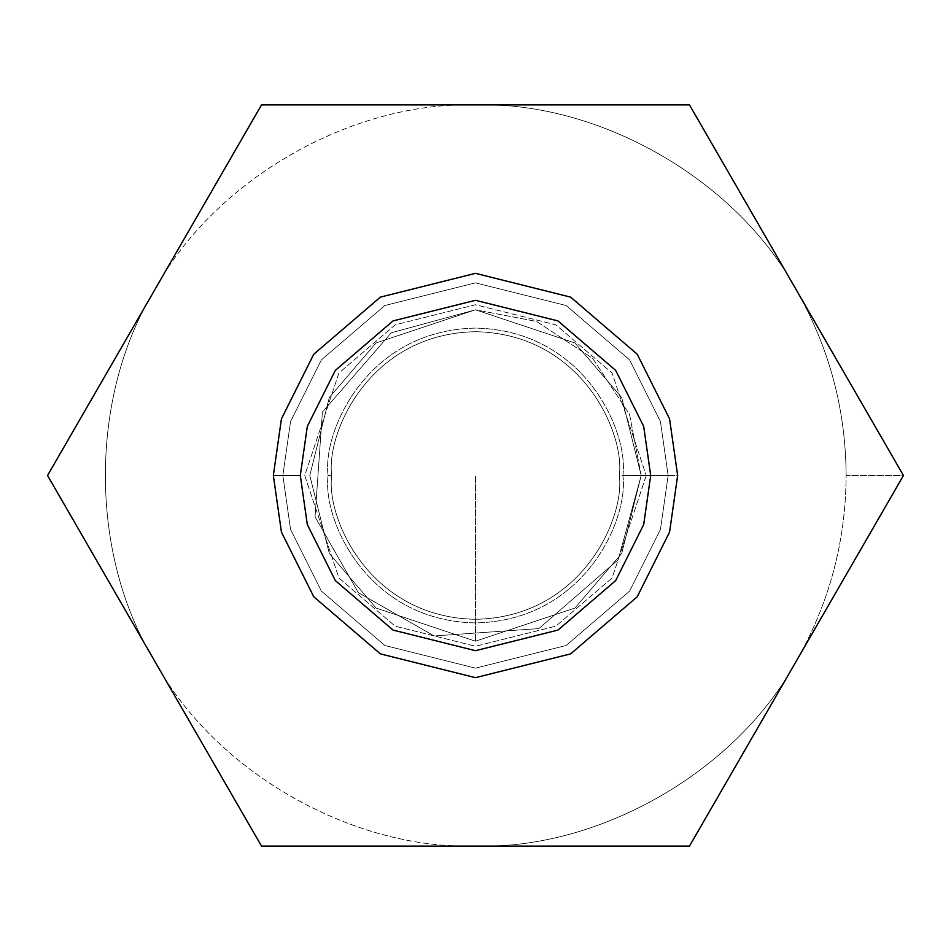 <?xml version="1.0" encoding="UTF-8"?>
<svg xmlns="http://www.w3.org/2000/svg" width="951" height="951" viewBox="0 0 951 951"><rect width="100%" height="100%" fill="white"/><g stroke="black" fill="none" stroke-linecap="round" stroke-linejoin="round"><path stroke-width="0.71" stroke-dasharray="4.75 3.57" d="M796.462 660.802C829.236 603.386 845.784 541.618 846.117 475.5L903.45 475.5L796.462 660.802L903.45 475.5L689.475 104.883L261.525 104.883L47.55 475.5L261.525 846.117L689.475 846.117L796.462 660.802L689.475 846.117L475.5 846.117C600.247 849.766 737.251 770.679 796.462 660.802C737.251 770.679 600.247 849.766 475.5 846.117L261.525 846.117L154.537 660.802C213.749 770.679 350.753 849.766 475.5 846.117C350.753 849.766 213.749 770.679 154.537 660.802L47.55 475.5L154.537 290.198C89.002 396.401 89.002 554.599 154.537 660.802C89.002 554.599 89.002 396.401 154.537 290.198L261.525 104.883L475.5 104.883C350.753 101.234 213.749 180.321 154.537 290.198C213.749 180.321 350.753 101.234 475.5 104.883L689.475 104.883L903.45 475.5L846.117 475.5C845.784 409.382 829.236 347.614 796.462 290.198C737.251 180.321 600.247 101.234 475.5 104.883C600.247 101.234 737.251 180.321 796.462 290.198C829.236 347.614 845.784 409.382 846.117 475.5C845.784 541.618 829.236 603.386 796.462 660.802M646.252 475.5L612.099 577.946L555.848 626.162L475.5 646.252L395.152 626.162L338.901 577.946L304.748 475.5L338.901 373.054L395.152 324.838L475.5 304.748L555.848 324.838L612.099 373.054L646.252 475.5L612.099 373.054L555.848 324.838L475.5 304.748L395.152 324.838L338.901 373.054L304.748 475.5L338.901 577.946L395.152 626.162L475.5 646.252L555.848 626.162L612.099 577.946L646.252 475.5L619.291 475.5C625.08 517.558 581.929 617.342 475.5 619.291C369.071 617.342 325.92 517.558 331.709 475.5C325.92 433.442 369.071 333.658 475.5 331.709C581.929 333.658 625.08 433.442 619.291 475.5C625.08 433.442 581.929 333.658 475.5 331.709C369.071 333.658 325.92 433.442 331.709 475.5C325.92 517.558 369.071 617.342 475.5 619.291C581.929 617.342 625.08 517.558 619.291 475.5C625.08 517.558 581.929 617.342 475.5 619.291C369.071 617.342 325.92 517.558 331.709 475.5C325.92 433.442 369.071 333.658 475.5 331.709C581.929 333.658 625.08 433.442 619.291 475.5L646.252 475.5M622.905 475.5C628.837 432.384 584.603 330.104 475.5 328.095C366.397 330.104 322.163 432.384 328.095 475.5C322.163 518.616 366.397 620.896 475.5 622.905C584.603 620.896 628.837 518.616 622.905 475.5L677.659 475.5L669.563 532.108L637.218 596.788L570.636 653.872L475.5 677.659L380.364 653.872L313.782 596.788L281.437 532.108L273.341 475.5L281.437 418.892L313.782 354.212L380.364 297.128L475.5 273.341L570.636 297.128L637.218 354.212L669.563 418.892L677.659 475.5L622.905 475.5C628.837 518.616 584.603 620.896 475.5 622.905C366.397 620.896 322.163 518.616 328.095 475.5C322.163 432.384 366.397 330.104 475.5 328.095C584.603 330.104 628.837 432.384 622.905 475.5M273.341 475.5L281.437 532.108L313.782 596.788L380.364 653.872L475.5 677.659L570.636 653.872L637.218 596.788L669.563 532.108L677.659 475.5L669.563 418.892L637.218 354.212L570.636 297.128L475.5 273.341L380.364 297.128L313.782 354.212L281.437 418.892L273.341 475.5M331.709 475.5C325.92 517.558 369.071 617.342 475.5 619.291C581.929 617.342 625.08 517.558 619.291 475.5C625.08 433.442 581.929 333.658 475.5 331.709C369.071 333.658 325.92 433.442 331.709 475.5L328.095 475.5L331.709 475.5M475.5 641.2L475.5 475.5L475.5 641.2L376.085 608.058L329.296 553.47L309.8 475.5L329.296 397.53L376.085 342.942L475.5 309.8L574.915 342.942L621.704 397.53L641.2 475.5L621.704 553.47L574.915 608.058L475.5 641.2L376.085 608.058L329.296 553.47L309.8 475.5L329.296 397.53L376.085 342.942L475.5 309.8L574.915 342.942L621.704 397.53L641.2 475.5L621.704 553.47L574.915 608.058L475.5 641.2L574.915 608.058L621.704 553.47L641.2 475.5L621.704 397.53L574.915 342.942L475.5 309.8L376.085 342.942L329.296 397.53L309.8 475.5L329.296 553.47L376.085 608.058L475.5 641.2L574.915 608.058L621.704 553.47L641.2 475.5L621.704 397.53L574.915 342.942L475.5 309.8L536.495 321.438L592.663 358.337L629.562 414.505L641.2 475.5L618.198 559.723L538.908 628.587L434.155 635.957L358.337 592.663L315.043 516.845L322.413 412.092L391.277 332.802L475.5 309.8L376.085 342.942L329.296 397.53L309.8 475.5L329.296 553.47L376.085 608.058L475.5 641.2M641.2 475.5L629.562 414.505L592.663 358.337L536.495 321.438L475.5 309.8L391.277 332.802L322.413 412.092L315.043 516.845L358.337 592.663L434.155 635.957L538.908 628.587L618.198 559.723L641.2 475.5L668.149 475.5L660.446 529.445L629.621 591.094L566.166 645.491L475.5 668.149L384.834 645.491L321.379 591.094L290.554 529.445L282.851 475.5L290.554 421.555L321.379 359.906L384.834 305.509L475.5 282.851L566.166 305.509L629.621 359.906L660.446 421.555L668.149 475.5L641.2 475.5M668.149 475.5L660.446 421.555L629.621 359.906L566.166 305.509L475.5 282.851L384.834 305.509L321.379 359.906L290.554 421.555L282.851 475.5L290.554 529.445L321.379 591.094L384.834 645.491L475.5 668.149L566.166 645.491L629.621 591.094L660.446 529.445L668.149 475.5"/><path stroke-width="1.43" d="M261.525 104.883L689.475 104.883L903.45 475.5L689.475 846.117L261.525 846.117L47.55 475.5L261.525 104.883L47.55 475.5L261.525 846.117L689.475 846.117L903.45 475.5L689.475 104.883L261.525 104.883M273.341 475.5L281.437 418.892L313.782 354.212L380.364 297.128L475.5 273.341L570.636 297.128L637.218 354.212L669.563 418.892L677.659 475.5L669.563 532.108L637.218 596.788L570.636 653.872L475.5 677.659L380.364 653.872L313.782 596.788L281.437 532.108L273.341 475.5L281.437 532.108L313.782 596.788L380.364 653.872L475.5 677.659L570.636 653.872L637.218 596.788L669.563 532.108L677.659 475.5L669.563 418.892L637.218 354.212L570.636 297.128L475.5 273.341L380.364 297.128L313.782 354.212L281.437 418.892L273.341 475.5L300.302 475.5L307.304 524.56L335.334 580.621L393.048 630.085L475.5 650.698L557.952 630.085L615.666 580.621L643.696 524.56L650.698 475.5L643.696 426.44L615.666 370.379L557.952 320.915L475.5 300.302L393.048 320.915L335.334 370.379L307.304 426.44L300.302 475.5L307.304 426.44L335.334 370.379L393.048 320.915L475.5 300.302L557.952 320.915L615.666 370.379L643.696 426.44L650.698 475.5L643.696 524.56L615.666 580.621L557.952 630.085L475.5 650.698L393.048 630.085L335.334 580.621L307.304 524.56L300.302 475.5L273.341 475.5"/></g></svg>
